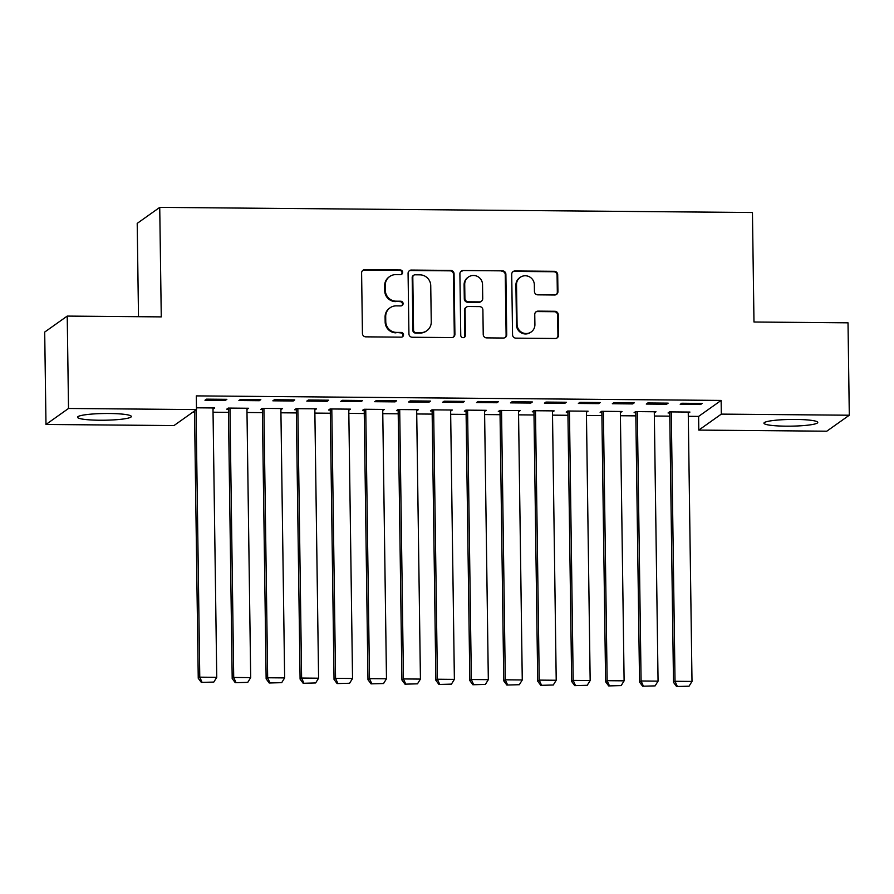 <?xml version="1.0" encoding="UTF-8"?>
<svg xmlns="http://www.w3.org/2000/svg" width="894" height="894" viewBox="0 0 894 894"><rect width="100%" height="100%" fill="white"/><g stroke="black" fill="none" stroke-linecap="round" stroke-linejoin="round"><path stroke-width="1.34" d="M402.658 272.346A2.369 2.313 54.6 0 0 400.288 269.977L364.886 269.675A3.386 3.308 54.6 0 0 361.601 273.005L362.439 333.462A3.386 3.308 54.6 0 0 365.825 336.848L401.227 337.15A2.369 2.313 54.6 0 0 403.529 334.825A2.369 2.313 54.6 0 0 401.16 332.445L396.578 332.412A10.829 10.583 54.6 0 1 385.761 321.572L385.694 316.532A10.829 10.583 54.6 0 1 396.21 305.871L400.791 305.916A2.369 2.313 54.6 0 0 403.093 303.58A2.369 2.313 54.6 0 0 400.724 301.211L396.143 301.177A10.829 10.583 54.6 0 1 385.325 290.338L385.258 285.298A10.829 10.583 54.6 0 1 395.774 274.637L400.356 274.681A2.369 2.313 54.6 0 0 402.658 272.346M401.372 274.447A2.369 2.313 54.6 0 0 399.685 270.413L364.271 270.1A3.386 3.308 54.6 0 0 362.685 270.502M402.244 336.926A2.369 2.313 54.6 0 0 400.557 332.881L396.578 332.412M401.808 305.692A2.369 2.313 54.6 0 0 400.121 301.647L396.143 301.177M786.105 426.17A26.898 3.353 -0.8 0 1 763.945 423.175A26.898 3.353 -0.8 0 1 795.604 419.431A26.898 3.353 -0.8 0 1 817.753 422.426A26.898 3.353 -0.8 0 1 786.105 426.17M99.692 420.236A26.898 3.353 -0.8 0 1 77.543 417.252A26.898 3.353 -0.8 0 1 109.191 413.497A26.898 3.353 -0.8 0 1 131.34 416.492A26.898 3.353 -0.8 0 1 99.692 420.236M554.649 294.986A3.386 3.308 54.6 0 0 557.934 291.656L557.7 274.693A3.386 3.308 54.6 0 0 554.314 271.307L515 270.971A3.386 3.308 54.6 0 0 511.714 274.302L512.553 334.758A3.386 3.308 54.6 0 0 515.939 338.144L555.252 338.48A3.386 3.308 54.6 0 0 558.538 335.149L558.258 314.666A3.386 3.308 54.6 0 0 554.872 311.28L538.043 311.134A3.386 3.308 54.6 0 0 534.757 314.464L534.903 324.623A9.052 8.839 54.6 0 1 521.995 332.49A9.052 8.839 54.6 0 1 517.078 324.466L516.52 284.661A9.052 8.839 54.6 0 1 529.427 276.805A9.052 8.839 54.6 0 1 534.344 284.817L534.444 291.455A3.386 3.308 54.6 0 0 537.819 294.841L554.649 294.986M688.302 416.313L698.605 416.403L721.134 400.423L196.311 395.886L196.501 409.575L173.972 425.566L45.985 424.46L68.514 408.469L196.501 409.575M721.134 400.423L721.324 414.112L849.3 415.218L826.771 431.199L698.795 430.092L721.324 414.112M45.985 424.46L44.7 332.065L67.229 316.085L161.266 316.889L159.735 207.386L752.446 212.515L753.977 322.008L848.015 322.823L849.3 415.218M67.229 316.085L68.514 408.469M454.063 273.799A3.386 3.308 54.6 0 0 450.688 270.413L411.363 270.066A3.386 3.308 54.6 0 0 408.077 273.396L408.927 333.864A3.386 3.308 54.6 0 0 412.302 337.25L451.626 337.586A3.386 3.308 54.6 0 0 454.912 334.255L454.063 273.799L453.459 274.234A3.386 3.308 54.6 0 0 450.073 270.837L410.759 270.502A3.386 3.308 54.6 0 0 409.161 270.904M463.181 270.513L502.506 270.86A3.386 3.308 54.6 0 1 505.881 274.246L506.73 334.702A3.386 3.308 54.6 0 1 503.445 338.033L486.615 337.887A3.386 3.308 54.6 0 1 483.229 334.501L482.894 309.983A3.386 3.308 54.6 0 0 479.508 306.597L468.344 306.497A3.386 3.308 54.6 0 0 465.059 309.827L465.416 335.351A2.369 2.313 54.6 0 1 462.042 337.418A2.369 2.313 54.6 0 1 460.756 335.317L459.896 273.843A3.386 3.308 54.6 0 1 463.181 270.513L502.506 270.86M159.735 207.386L137.207 223.377L138.503 316.699M666.645 404.211L668.164 403.138L647.804 402.959L646.284 404.043L666.645 404.211L666.633 403.116M654.307 412.849L655.995 411.776L635.623 411.598L634.103 412.682L635.802 412.693M598.756 403.63L600.276 402.546L579.904 402.367L578.384 403.451L598.756 403.63L598.734 402.535M586.419 412.268L588.096 411.184L567.735 411.017L566.204 412.089L567.902 412.112M530.857 403.038L532.377 401.965L512.016 401.786L510.496 402.87L530.857 403.038L530.846 401.954M518.52 411.676L520.207 410.603L499.835 410.424L498.316 411.508L500.014 411.519M462.969 402.456L464.489 401.372L444.117 401.205L442.597 402.278L462.969 402.456L462.947 401.361M450.632 411.095L452.308 410.011L431.947 409.843L430.416 410.916L432.115 410.938M395.07 401.864L396.59 400.791L376.229 400.613L374.698 401.697L395.07 401.864L395.059 400.78M382.733 410.502L384.42 409.43L364.048 409.251L362.528 410.335L364.227 410.346M327.182 401.283L328.701 400.199L308.329 400.031L306.81 401.104L327.182 401.283L327.159 400.188M314.844 409.921L316.521 408.837L296.149 408.67L294.629 409.743L296.327 409.765M259.282 400.702L260.802 399.618L240.441 399.439L238.91 400.523L259.282 400.702L259.271 399.607M246.945 409.34L248.633 408.256L228.261 408.077L226.741 409.161L228.439 409.173M193.026 412.045L194.534 412.056M213.04 412.212L228.484 412.346M246.99 412.503L262.423 412.637M280.94 412.793L296.372 412.927M314.889 413.095L330.322 413.229M348.828 413.386L364.271 413.52M382.777 413.676L398.21 413.81M416.727 413.967L432.16 414.101M450.677 414.268L466.109 414.403M484.615 414.559L500.059 414.693M518.565 414.85L533.997 414.984M552.514 415.14L567.947 415.274M586.464 415.442L601.897 415.565M620.402 415.732L635.846 415.866M654.352 416.023L669.796 416.157M212.995 409.039L213.141 407.955M196.479 407.809L214.683 407.966L213.163 409.039M225.333 400.4L226.864 399.327L206.492 399.149L204.972 400.233L225.333 400.4L225.322 399.305M280.895 409.631L282.571 408.547L262.21 408.379L260.69 409.452L262.378 409.463M293.232 400.993L294.752 399.909L274.38 399.73L272.86 400.814L293.232 400.993L293.21 399.897M348.783 410.212L350.47 409.139L330.098 408.96L328.579 410.044L330.277 410.055M361.12 401.574L362.651 400.501L342.279 400.322L340.759 401.395L361.12 401.574L361.109 400.478M416.682 410.804L418.358 409.72L397.998 409.541L396.478 410.625L398.165 410.637M429.019 402.166L430.539 401.082L410.167 400.903L408.647 401.987L429.019 402.166L429.008 401.071M484.57 411.385L486.258 410.312L465.886 410.134L464.366 411.218L466.065 411.229M496.908 402.747L498.439 401.674L478.066 401.495L476.547 402.568L496.908 402.747L496.896 401.652M552.47 411.978L554.157 410.894L533.785 410.715L532.265 411.799L533.964 411.81M564.807 403.339L566.327 402.255L545.966 402.077L544.435 403.16L564.807 403.339L564.796 402.244M620.369 412.559L622.045 411.486L601.673 411.307L600.153 412.38L601.852 412.402M632.706 403.92L634.226 402.836L613.854 402.669L612.334 403.742L632.706 403.92L632.684 402.825M688.257 413.151L689.944 412.067L669.572 411.888L668.053 412.972L669.751 412.983M700.594 404.513L702.114 403.429L681.753 403.25L680.222 404.334L700.594 404.513L700.583 403.417M698.605 416.403L698.795 430.092M247.102 409.34L247.09 408.245M281.051 409.631L281.04 408.536M315.001 409.921L314.99 408.826M348.951 410.212L348.928 409.128M382.889 410.514L382.878 409.418M416.839 410.804L416.827 409.709M450.788 411.095L450.777 410M484.738 411.385L484.716 410.29M518.688 411.687L518.665 410.592M552.626 411.978L552.615 410.882M586.576 412.268L586.565 411.173M620.525 412.559L620.503 411.463M654.475 412.849L654.453 411.765M688.414 413.151L688.402 412.056M389.65 276.548L389.046 276.984A10.829 10.583 54.6 0 0 384.655 285.722L385.258 285.298M395.539 301.602A10.829 10.583 54.6 0 1 384.722 290.762L384.655 285.722M390.086 307.793L389.482 308.218A10.829 10.583 54.6 0 0 385.091 316.968L385.694 316.532M395.975 332.847A10.829 10.583 54.6 0 1 385.158 321.996L385.091 316.968M453.224 337.183A3.386 3.308 54.6 0 0 454.297 334.691L453.459 274.234M415.095 274.804A2.369 2.313 54.6 0 0 412.804 277.14L413.542 330.21A2.369 2.313 54.6 0 0 415.911 332.579L420.739 332.624A10.829 10.583 54.6 0 0 431.254 321.963L430.74 285.689A10.829 10.583 54.6 0 0 419.934 274.849L415.095 274.804M413.766 275.229L413.151 275.654A2.369 2.313 54.6 0 0 412.19 277.565L412.804 277.14M426.851 330.702L426.248 331.138A10.829 10.583 54.6 0 1 420.124 333.049L415.297 333.004A2.369 2.313 54.6 0 1 412.927 330.635L412.19 277.565M505.032 337.63A3.386 3.308 54.6 0 0 506.116 335.138L505.266 274.681A3.386 3.308 54.6 0 0 501.892 271.295M466.433 307.1L465.83 307.525A3.386 3.308 54.6 0 0 464.455 310.263L464.813 335.786L465.416 335.351M464.142 337.463A2.369 2.313 54.6 0 0 464.813 335.786M482.536 284.538A9.052 8.839 54.6 0 0 468.378 277.073A9.052 8.839 54.6 0 0 464.712 284.381L464.902 298.406A3.386 3.308 54.6 0 0 468.288 301.792L479.441 301.893A3.386 3.308 54.6 0 0 482.726 298.562L482.536 284.538M468.378 277.073L467.774 277.509A9.052 8.839 54.6 0 0 464.098 284.817L464.712 284.381M481.363 301.3L480.748 301.725A3.386 3.308 54.6 0 1 478.838 302.328L467.674 302.228A3.386 3.308 54.6 0 1 464.299 298.842L464.098 284.817M462.578 270.949A3.386 3.308 54.6 0 0 460.98 271.351M520.196 277.352L519.582 277.788A9.052 8.839 54.6 0 0 515.916 285.097L516.52 284.661M531.226 331.931L530.623 332.367A9.052 8.839 54.6 0 1 516.464 324.902L515.916 285.097M556.85 338.088A3.386 3.308 54.6 0 0 557.934 335.585L557.644 315.09A3.386 3.308 54.6 0 0 554.269 311.704L537.439 311.559A3.386 3.308 54.6 0 0 535.841 311.961M556.247 294.584A3.386 3.308 54.6 0 0 557.32 292.092L557.085 275.128A3.386 3.308 54.6 0 0 553.71 271.742L514.385 271.396A3.386 3.308 54.6 0 0 512.798 271.798M194.512 410.983L198.244 678.255L199.775 677.171L196.043 409.899M212.984 407.943L216.75 677.328L213.8 682.077L201.318 682.401L213.8 682.077M201.921 681.966L199.775 677.171L216.75 677.328M201.318 682.401L198.244 678.255M228.417 408.077L232.194 678.546L233.714 677.473L229.959 408.1M246.934 408.245L250.689 677.618L247.75 682.368L235.256 682.692L247.75 682.368M235.871 682.267L233.714 677.473L250.689 677.618M235.256 682.692L232.194 678.546M262.367 408.379L266.144 678.837L267.664 677.764L263.909 408.39M280.872 408.536L284.638 677.909L281.699 682.658L269.206 682.994L281.699 682.658M269.82 682.558L267.664 677.764L284.638 677.909M269.206 682.994L266.144 678.837M296.316 408.67L300.093 679.138L301.613 678.054L297.847 408.681M314.822 408.826L318.588 678.2L315.649 682.949L303.155 683.284L315.649 682.949M303.759 682.848L301.613 678.054L318.588 678.2M303.155 683.284L300.093 679.138M330.266 408.96L334.043 679.429L335.563 678.345L331.797 408.971M348.772 409.117L352.538 678.49L349.588 683.251L337.105 683.575L349.588 683.251M337.708 683.139L335.563 678.345L352.538 678.49M337.105 683.575L334.043 679.429M364.204 409.251L367.982 679.719L369.501 678.647L365.747 409.273M382.721 409.418L386.476 678.792L383.537 683.541L371.055 683.865L383.537 683.541M371.658 683.441L369.501 678.647L386.476 678.792M371.055 683.865L367.982 679.719M398.154 409.553L401.931 680.01L403.451 678.937L399.696 409.564M416.671 409.709L420.426 679.082L417.487 683.832L404.993 684.156L417.487 683.832M405.608 683.731L403.451 678.937L420.426 679.082M404.993 684.156L401.931 680.01M432.104 409.843L435.881 680.312L437.401 679.228L433.635 409.854M450.61 410L454.375 679.373L451.436 684.122L438.943 684.458L451.436 684.122M439.557 684.022L437.401 679.228L454.375 679.373M438.943 684.458L435.881 680.312M466.053 410.134L469.831 680.602L471.35 679.518L467.584 410.145M484.559 410.29L488.325 679.663L485.386 684.413L472.892 684.748L485.386 684.413M473.496 684.312L471.35 679.518L488.325 679.663M472.892 684.748L469.831 680.602M499.992 410.424L503.769 680.893L505.3 679.809L501.534 410.435M518.509 410.592L522.264 679.965L519.325 684.715L506.842 685.039L519.325 684.715M507.446 684.614L505.3 679.809L522.264 679.965M506.842 685.039L503.769 680.893M533.942 410.715L537.719 681.183L539.238 680.111L535.484 410.737M552.458 410.882L556.213 680.256L553.274 685.005L540.781 685.329L553.274 685.005M541.395 684.905L539.238 680.111L556.213 680.256M540.781 685.329L537.719 681.183M567.891 411.017L571.668 681.485L573.188 680.401L569.433 411.028M586.397 411.173L590.163 680.546L587.224 685.296L574.73 685.631L587.224 685.296M575.345 685.195L573.188 680.401L590.163 680.546M574.73 685.631L571.668 681.485M601.841 411.307L605.618 681.776L607.138 680.692L603.372 411.318M620.347 411.463L624.113 680.837L621.174 685.586L608.68 685.921L621.174 685.586M609.283 685.486L607.138 680.692L624.113 680.837M608.68 685.921L605.618 681.776M635.779 411.598L639.556 682.066L641.087 680.982L637.321 411.609M654.296 411.754L658.062 681.139L655.112 685.888L642.63 686.212L655.112 685.888M643.233 685.776L641.087 680.982L658.062 681.139M642.63 686.212L639.556 682.066M669.729 411.888L673.506 682.357L675.026 681.284L671.271 411.911M688.246 412.056L692.001 681.429L689.062 686.179L676.568 686.503L689.062 686.179M677.183 686.078L675.026 681.284L692.001 681.429M676.568 686.503L673.506 682.357M399.685 270.413L400.288 269.977M400.557 332.881L401.16 332.445M400.121 301.647L400.724 301.211M384.722 290.762L385.325 290.338M385.158 321.996L385.761 321.572M364.271 270.1L364.886 269.675M454.297 334.691L454.912 334.255M410.759 270.502L411.363 270.066M450.073 270.837L450.688 270.413M412.927 330.635L413.542 330.21M415.297 333.004L415.911 332.579M420.124 333.049L420.739 332.624M505.266 274.681L505.881 274.246M506.116 335.138L506.73 334.702M464.455 310.263L465.059 309.827M464.299 298.842L464.902 298.406M467.674 302.228L468.288 301.792M478.838 302.328L479.441 301.893M516.464 324.902L517.078 324.466M537.439 311.559L538.043 311.134M554.269 311.704L554.872 311.28M557.644 315.09L558.258 314.666M557.934 335.585L558.538 335.149M514.385 271.396L515 270.971M553.71 271.742L554.314 271.307M557.085 275.128L557.7 274.693M557.32 292.092L557.934 291.656"/></g></svg>
